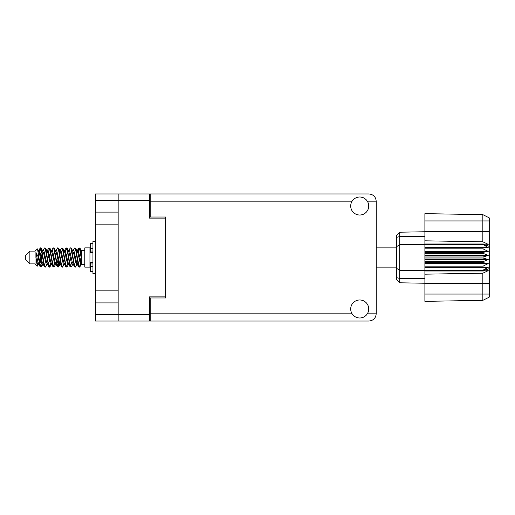 <?xml version="1.0" encoding="UTF-8"?>
<svg xmlns="http://www.w3.org/2000/svg" width="515" height="515" viewBox="0 0 515 515"><rect width="100%" height="100%" fill="white"/><g stroke="black" fill="none" stroke-linecap="round" stroke-linejoin="round"><path stroke-width="0.77" d="M149.466 200.354L95.507 200.354L95.507 314.646L118.16 314.646L118.16 193.968L149.466 193.968L149.466 218.115L165.63 218.115L165.63 297.966L150.187 297.966L150.187 313.822L352.118 313.822M95.507 212.103L118.16 212.103M95.507 290.872L118.16 290.872M118.16 224.128L95.507 224.128M118.16 302.897L95.507 302.897M95.507 200.354L95.507 193.968L118.16 193.968M165.63 296.885L149.466 296.885L149.466 321.032L95.507 321.032L95.507 314.646M150.187 313.101L149.466 313.101M149.466 201.899L150.187 201.899M352.118 201.178L150.187 201.178L150.187 217.034L165.63 217.034L165.63 218.115M118.16 321.032L118.16 314.646L149.466 314.646M359.721 317.993A9.013 9.013 0 0 0 368.727 308.981A9.013 9.013 0 0 0 359.721 299.975A9.013 9.013 0 0 0 350.709 308.981A9.013 9.013 0 0 0 359.721 317.993M359.721 215.025A9.013 9.013 0 0 0 368.727 206.019A9.013 9.013 0 0 0 359.721 197.007A9.013 9.013 0 0 0 350.709 206.019A9.013 9.013 0 0 0 359.721 215.025M150.187 201.178L150.187 193.968L368.985 193.968C373.33 194.425 375.738 196.833 376.195 201.178L376.195 313.822C375.738 318.167 373.33 320.575 368.985 321.032L150.187 321.032L150.187 313.822M165.63 217.034L165.63 297.966M29.87 263.886L29.87 251.114L25.75 255.234L25.75 259.766L29.87 263.886L35.02 263.886L37.286 266.152L38.477 264.472M29.87 251.114L35.02 251.114L35.02 263.886M76.941 257.5L78.66 266.654L79.625 267.13L78.338 263.159L75.763 248.346L74.797 247.87L76.085 251.841L76.941 257.5M80.256 263.834L80.662 261.395M81.376 264.472L79.625 267.13M42.616 257.5L44.335 266.654L45.301 267.13L44.013 263.159L41.438 248.346L40.473 247.87L41.76 251.841L42.616 257.5M47.058 264.472L45.301 267.13M51.197 257.5L52.916 266.654L53.882 267.13L52.594 263.159L50.019 248.346L49.054 247.87L50.341 251.841L51.197 257.5M55.639 264.472L53.882 267.13M59.779 257.5L61.497 266.654L62.463 267.13L61.176 263.159L58.601 248.346L57.635 247.87L58.922 251.841L59.779 257.5M64.221 264.472L62.463 267.13M68.36 257.5L70.079 266.654L71.044 267.13L69.757 263.159L67.182 248.346L66.216 247.87L67.504 251.841L68.36 257.5M72.802 264.472L71.044 267.13M39.114 252.26L40.473 247.87M40.743 248.056L39.436 253.605M47.695 252.26L48.043 250.399M47.296 250.528L49.054 247.87M55.878 250.528L57.635 247.87M57.004 251.166L56.599 253.605M64.858 252.26L65.199 250.399M64.459 250.528L66.216 247.87M73.04 250.528L74.797 247.87M81.711 264.272L81.711 264.71L84.801 264.71M84.801 257.5L84.801 267.13L89.951 267.13L89.951 247.87L84.801 247.87L84.801 257.5M42.024 264.601L41.335 266.854L40.144 266.854L38.258 257.004L35.941 252.408L35.941 257.622L37.286 266.152M41.013 267.13L39.726 263.159L38.258 253.386L38.258 257.004M50.219 263.834L49.324 266.944M50.946 262.74L49.916 266.854L48.725 266.854L45.191 248.346L44.766 247.87L44.438 248.146L43.009 250.528M49.588 267.13L48.301 263.159L45.732 248.346L44.766 247.87M59.212 261.395L57.905 266.944M59.528 262.74L58.498 266.854L57.307 266.854L53.772 248.346L53.348 247.87L53.019 248.146L51.59 250.528M58.169 267.13L56.882 263.159L54.313 248.346L53.348 247.87M67.787 261.395L67.381 263.834M68.63 264.247L67.079 266.854L65.888 266.854L62.354 248.346L61.922 247.87L61.6 248.146L60.171 250.528M68.109 262.74L67.768 264.601M66.75 267.13L65.463 263.159L62.888 248.346L61.922 247.87M77.726 262.74L75.66 266.854L74.469 266.854L70.935 248.346L70.504 247.87L70.175 248.146L68.746 250.528M76.69 262.74L76.349 264.601M75.332 267.13L74.044 263.159L71.469 248.346L70.504 247.87M81.711 257.094L81.711 251.269L79.947 248.146L81.711 257.094L81.711 260.815L79.516 248.346L79.085 247.87L78.66 248.346L77.726 252.26M79.947 248.146L79.085 247.87M79.355 248.056L78.048 253.605M81.711 250.399L81.711 251.269M81.711 264.646L81.711 260.815M35.02 251.114L37.505 248.919L38.258 253.386M81.711 264.807L80.533 264.446L77.958 253.206L77.089 250.528L76.349 250.399M73.458 264.807L71.952 264.446L71.096 261.794L69.377 253.206L68.089 250.193L69.596 250.554L72.171 261.794L74.469 266.854M66.487 254.713L65.946 257.5M64.877 264.807L63.371 264.446L60.802 253.206L59.927 250.528L59.186 250.399M56.296 264.807L54.79 264.446L52.221 253.206L49.916 248.146M57.307 266.854L55.008 261.794L52.433 250.554L52.002 250.193L50.605 250.399M49.324 254.713L48.783 257.5M47.715 264.807L46.215 264.446L43.64 253.206L41.335 248.146M41.644 251.166L40.743 254.713M40.209 257.5L39.436 261.395M39.134 264.807L37.634 264.446L35.941 257.622M81.711 264.62L78.177 250.554L77.746 250.193L77.211 250.754M68.63 250.754L68.109 252.26M65.888 266.854L63.59 261.794L61.015 250.554L59.515 250.193M60.049 250.754L59.528 252.26M57.905 260.287L57.004 263.834M51.468 250.754L50.946 252.26M49.324 260.287L48.423 263.834M48.725 266.854L46.427 261.794L43.852 250.554L42.352 250.193M42.05 253.605L41.277 257.5M40.743 260.287L39.842 263.834M40.144 266.854L37.846 261.794L35.941 252.408M79.889 257.5L78.454 263.834M78.074 264.601L77.327 264.472L76.458 261.794L73.883 250.554L72.383 250.193M69.493 264.601L68.746 264.472L67.877 261.794L65.302 250.554L63.802 250.193M61.6 266.854L59.296 261.794L56.721 250.554L55.221 250.193M53.019 266.854L50.715 261.794L48.146 250.554L46.64 250.193M44.438 266.854L42.133 261.794L39.565 250.554L39.134 250.193L38.599 250.754M77.089 264.472L76.671 264.807L76.246 264.446L73.671 253.206L71.373 248.146M68.508 264.472L68.089 264.807L67.665 264.446L65.09 253.206L62.791 248.146M58.498 266.854L59.927 264.472L59.515 264.807L59.083 264.446L56.508 253.206L54.21 248.146M52.002 264.807L50.502 264.446L47.927 253.206L45.629 248.146M43.421 264.807L41.921 264.446L39.346 253.206L37.505 248.919M483.07 256.985L424.894 256.985L424.894 258.015L483.07 258.015L483.07 256.985L488.22 255.44L483.07 253.348L483.07 252.344L488.22 251.41L483.07 248.88L483.07 247.947L488.22 247.67L483.07 244.458L424.894 244.458L424.894 240.82L482.851 241.805L482.851 220.948L424.894 220.948L424.894 213.648L482.851 214.658L489.25 217.858L489.25 297.142L482.851 300.342L424.894 301.352L424.894 294.052L482.851 294.052L482.851 273.195L424.894 274.18L424.894 294.052M424.894 270.999L483.07 270.999L483.07 270.169L424.894 270.169L424.894 274.18M424.894 267.053L483.07 267.053L483.07 266.12L424.894 266.12L424.894 270.169M483.07 267.053L488.22 267.33L483.07 270.169M483.07 258.015L488.22 259.56L483.07 261.652L483.07 262.656L488.22 263.59L483.07 266.12M483.07 261.652L424.894 261.652L424.894 262.656L483.07 262.656M483.07 252.344L424.894 252.344L424.894 253.348L483.07 253.348M483.07 247.947L424.894 247.947L424.894 248.88L483.07 248.88M489.25 246.318L483.07 244.458L483.07 244.001L424.894 244.001M424.894 240.82L424.894 231.415L489.25 231.415M424.894 220.948L424.894 231.415M424.894 247.947L424.894 244.458L399.724 244.722L399.724 282.799L396.582 279.658L396.582 235.342L399.724 232.201L424.894 231.756L399.724 232.201L399.724 244.722L396.582 246.621M396.582 268.379L399.724 270.278L424.894 270.542L483.07 270.542L489.25 268.682M424.894 266.12L424.894 262.656M424.894 261.652L424.894 258.015M424.894 256.985L424.894 253.348M424.894 252.344L424.894 248.88M408.035 282.947L406.361 282.915M424.894 283.244L399.724 282.799L396.582 279.658M424.894 244.831L483.07 244.831M489.25 297.142L482.851 300.342L482.851 294.052L489.25 294.052M489.25 220.948L482.851 220.948L482.851 214.658L489.25 217.858M483.07 270.999L488.22 270.645L482.851 273.195M482.851 241.805L488.22 244.355L483.07 244.001M424.894 247.67L488.22 247.67M424.894 251.41L488.22 251.41M424.894 255.44L488.22 255.44M424.894 259.56L488.22 259.56M424.894 263.59L488.22 263.59M424.894 267.33L488.22 267.33M92.938 243.447L90.363 243.447L90.363 252.672L92.938 252.646M92.938 262.354L90.363 262.354L90.363 271.553L92.938 271.553M95.507 241.438L92.938 241.438L92.938 273.562L95.507 273.562M149.466 306.715L150.187 306.715M150.187 208.285L149.466 208.285M367.317 313.822L376.195 313.822M376.195 201.178L367.317 201.178M489.25 283.585L424.894 283.585M396.582 277.675L399.724 278.409L424.894 278.512M424.894 236.488L399.724 236.591L396.582 237.325M92.938 248.565L90.363 248.565M92.938 266.435L90.363 266.435M92.938 263.963L90.363 263.963M92.938 251.037L90.363 251.037M376.195 267.13L396.582 267.13M89.951 263.474L90.363 263.474M89.951 251.526L90.363 251.526M81.711 250.29L84.801 250.29M376.195 247.87L396.582 247.87M77.089 250.528L75.66 248.146M68.508 250.528L67.079 248.146M59.927 250.528L58.498 248.146M77.746 250.193L76.671 250.193M78.756 248.146L77.327 250.528M78.756 266.854L77.327 264.472M70.175 266.854L68.746 264.472M40.144 248.146L38.715 250.528M51.346 264.472L49.916 266.854M42.764 264.472L41.335 266.854M81.711 250.193L80.964 250.193M77.746 264.807L76.671 264.807M69.165 264.807L68.089 264.807M60.583 264.807L59.515 264.807M39.134 250.193L38.059 250.193M92.938 252.672L90.363 252.672M92.938 262.328L90.363 262.328"/></g></svg>
